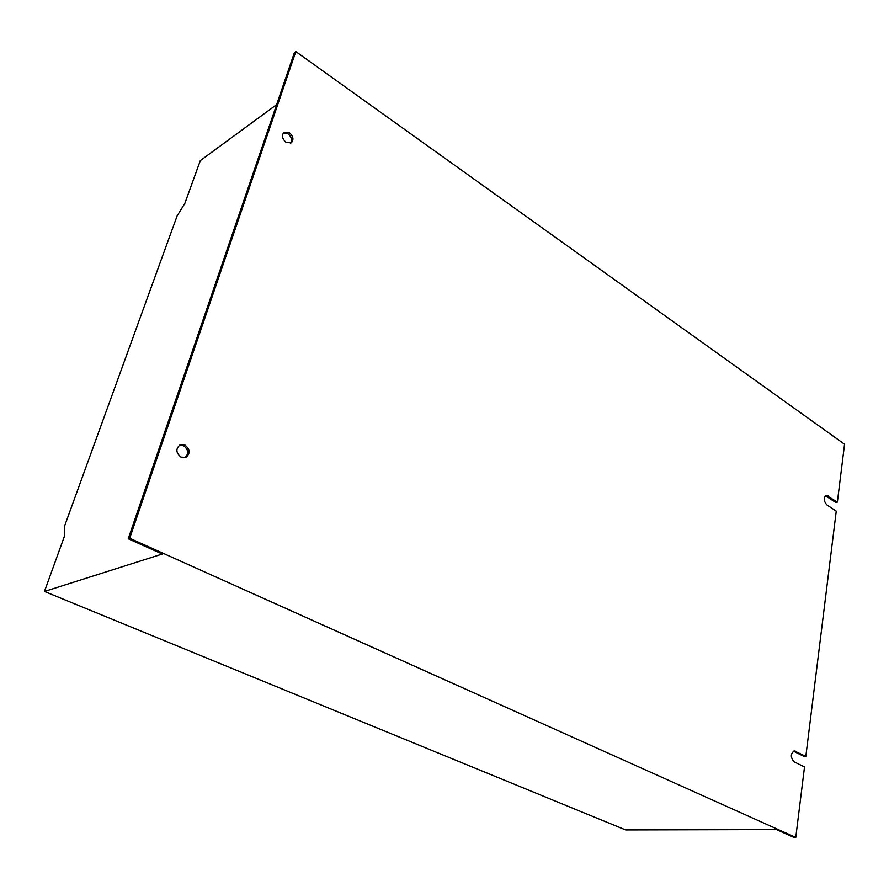 <?xml version="1.0" encoding="UTF-8"?>
<svg xmlns="http://www.w3.org/2000/svg" width="889" height="889" viewBox="0 0 889 889"><rect width="100%" height="100%" fill="white"/><g stroke="black" fill="none" stroke-linecap="round" stroke-linejoin="round"><path stroke-width="1.33" d="M181 457.135L185.801 457.391C190.446 453.557 190.19 449.456 185.034 445.078L180.134 444.833C175.555 448.701 175.844 452.801 181 457.135M185.045 457.635C188.946 453.59 188.457 449.612 183.578 445.7L179.434 445.211M286.091 142.407L291.303 142.829C293.97 139.706 293.314 136.306 289.347 132.628L284.08 132.217C281.446 135.35 282.113 138.751 286.091 142.407M290.503 143.229C292.348 139.962 291.47 136.762 287.892 133.65L283.413 132.817M44.45 591.463L162.298 554.036L128.249 538.767L294.37 52.695L295.815 51.573L844.55 444.244L837.371 502.085L826.214 495.295C823.447 497.773 823.636 500.952 826.781 504.83L836.249 511.164L805.823 756.383L794.233 750.894C790.454 753.705 790.399 757.339 794.077 761.795L804.512 766.974L795.766 837.427L793.966 837.416L776.486 829.581L625.645 829.937L44.45 591.463L64.297 536.612L64.497 526.288L177.1 215.96L184.856 203.359L200.314 160.598L276.612 104.646M825.425 495.684L835.704 502.441L837.371 502.085M793.366 751.127L804.056 756.472L805.823 756.383M795.766 837.427L129.672 538.267L295.815 51.573M128.249 538.767L129.672 538.267M793.666 751.249L795.433 751.161M826.27 496.073L827.937 495.706"/></g></svg>
